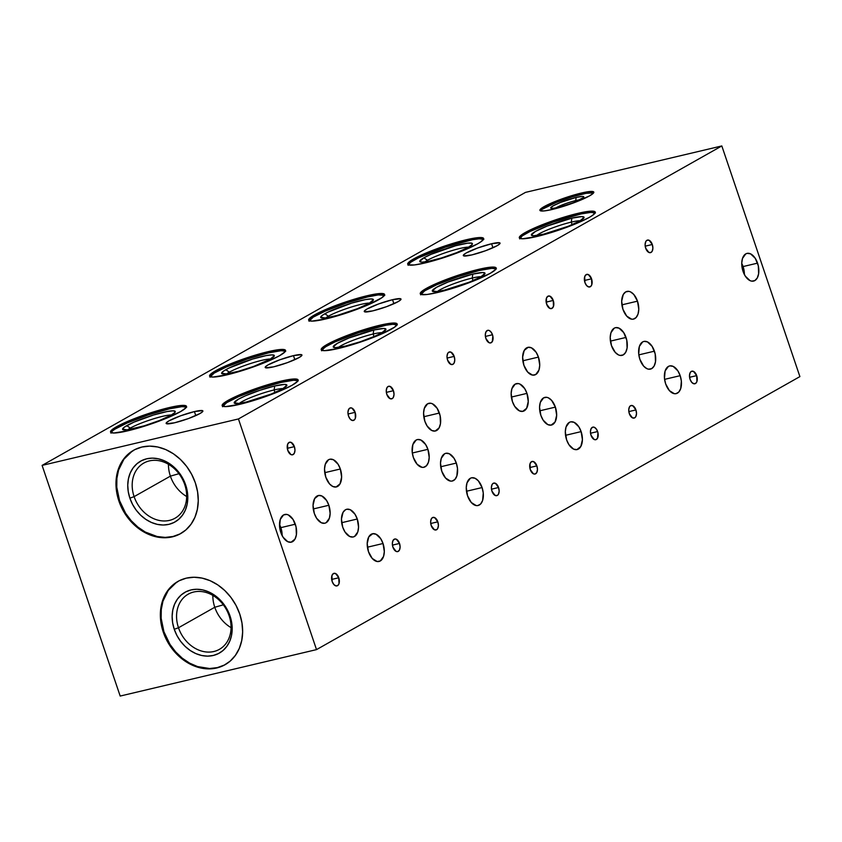 <?xml version="1.0" encoding="UTF-8"?>
<svg xmlns="http://www.w3.org/2000/svg" width="842" height="842" viewBox="0 0 842 842"><rect width="100%" height="100%" fill="white"/><g stroke="black" fill="none" stroke-linecap="round" stroke-linejoin="round"><path stroke-width="1.26" d="M194.418 411.591L195.786 415.611L194.418 411.591L180.556 415.822L169.01 420.842L166.4 422.705L166.548 423.726L174.61 422.779A19.398 2.6 161.3 0 1 166.137 423.4A19.398 2.6 161.3 0 1 175.315 417.864A19.398 2.6 161.3 0 1 194.418 411.591A19.398 2.6 161.3 0 1 202.89 410.959A19.398 2.6 161.3 0 1 193.713 416.506A19.398 2.6 161.3 0 1 174.61 422.779L188.471 418.548L200.017 413.517L202.627 411.654L202.48 410.633L194.418 411.591M293.469 355.64L294.837 359.66L293.469 355.64L279.607 359.871L268.072 364.902L265.462 366.765L265.598 367.786L273.661 366.828A19.398 2.6 161.3 0 1 265.188 367.459A19.398 2.6 161.3 0 1 274.366 361.913A19.398 2.6 161.3 0 1 293.469 355.64A19.398 2.6 161.3 0 1 301.941 355.019A19.398 2.6 161.3 0 1 292.763 360.555A19.398 2.6 161.3 0 1 273.661 366.828L287.522 362.597L299.068 357.566L301.678 355.703L301.531 354.682L293.469 355.64M392.53 299.699L393.888 303.72L392.53 299.699L378.668 303.93L367.123 308.961L364.512 310.824L364.66 311.835L372.711 310.887A19.398 2.6 161.3 0 1 364.249 311.508A19.398 2.6 161.3 0 1 373.416 305.972A19.398 2.6 161.3 0 1 392.53 299.699A19.398 2.6 161.3 0 1 401.002 299.068A19.398 2.6 161.3 0 1 391.825 304.615A19.398 2.6 161.3 0 1 372.711 310.887L386.573 306.656L398.119 301.625L400.729 299.763L400.582 298.742L392.53 299.699M130.331 428.083A24.576 3.294 161.3 0 1 151.981 419.316A24.576 3.294 161.3 0 1 171.463 414.969A24.576 3.294 -18.7 0 0 151.981 419.316A24.576 3.294 -18.7 0 0 130.331 428.083L126.721 425.663A27.807 3.726 161.3 0 1 157.465 413.864A27.807 3.726 161.3 0 1 175.189 412.054A27.807 3.726 161.3 0 1 171.147 415.148L174.894 412.485L175.294 411.58L173.084 410.822L167.19 411.517L153.549 415.011L133.836 422.189L124.374 427.126L122.574 429.231L127.31 429.83L144.319 425.799L159.517 420.495L171.147 415.148A27.807 3.726 161.3 0 1 143.856 425.947A27.807 3.726 161.3 0 1 122.995 429.715A27.807 3.726 161.3 0 1 126.721 425.663L130.331 428.083A24.576 3.294 -18.7 0 0 127.731 429.778A24.576 3.294 161.3 0 1 130.331 428.083L130.731 429.283L130.331 428.083M229.382 372.143A24.576 3.294 161.3 0 1 251.032 363.365A24.576 3.294 161.3 0 1 270.514 359.029A24.576 3.294 -18.7 0 0 251.032 363.365A24.576 3.294 -18.7 0 0 229.382 372.143L225.772 369.722A27.807 3.726 161.3 0 1 256.515 357.913A27.807 3.726 161.3 0 1 274.25 356.103A27.807 3.726 161.3 0 1 270.208 359.208L274.345 355.64L272.134 354.871L266.251 355.566L252.6 359.06L228.961 368.049L223.425 371.185L221.625 373.29L226.372 373.88L238.402 371.301L253.663 366.417L270.208 359.208A27.807 3.726 161.3 0 1 242.906 369.996A27.807 3.726 161.3 0 1 222.046 373.774A27.807 3.726 161.3 0 1 225.772 369.722L229.382 372.143A24.576 3.294 -18.7 0 0 226.782 373.827A24.576 3.294 161.3 0 1 229.382 372.143L229.782 373.343L229.382 372.143M328.433 316.192A24.576 3.294 161.3 0 1 350.083 307.425A24.576 3.294 161.3 0 1 369.575 303.078A24.576 3.294 -18.7 0 0 350.083 307.425A24.576 3.294 -18.7 0 0 328.433 316.192L324.823 313.771A27.807 3.726 161.3 0 1 355.566 301.973A27.807 3.726 161.3 0 1 373.301 300.162A27.807 3.726 161.3 0 1 369.259 303.257L373.406 299.689L371.185 298.931L365.302 299.626L351.651 303.12L328.022 312.108L322.475 315.234L320.676 317.339L325.422 317.939L337.453 315.361L357.629 308.604L369.259 303.257A27.807 3.726 161.3 0 1 341.957 314.055A27.807 3.726 161.3 0 1 321.107 317.823A27.807 3.726 161.3 0 1 324.823 313.771L328.433 316.192A24.576 3.294 -18.7 0 0 325.843 317.887A24.576 3.294 161.3 0 1 328.433 316.192L328.843 317.392L328.433 316.192M110.923 433.135L112.333 431.009L115.049 429.083L127.174 422.979L148.16 415.001L169.4 408.844L168.989 407.633A40.09 5.368 161.3 0 1 186.503 406.339A40.09 5.368 161.3 0 1 167.537 417.79A40.09 5.368 161.3 0 1 128.047 430.757L141.866 426.978L163.79 419.316L180.556 411.612L185.956 407.77L186.535 406.465L185.65 405.655L179.693 405.612L162.348 409.328L147.75 413.79L126.763 421.768L116.491 426.768L111.091 430.62L110.513 431.914L113.702 433.02L128.047 430.757A40.09 5.368 161.3 0 1 110.544 432.051A40.09 5.368 161.3 0 1 129.51 420.6A40.09 5.368 161.3 0 1 168.989 407.633L169.4 408.844A40.09 5.368 -18.7 0 0 111.018 432.567M209.974 377.184L214.1 373.132L226.224 367.038L247.211 359.06L268.461 352.903L268.051 351.682A40.09 5.368 161.3 0 1 285.554 350.388A40.09 5.368 161.3 0 1 266.588 361.839A40.09 5.368 161.3 0 1 227.108 374.806L248.348 368.649L269.335 360.671L279.607 355.671L285.006 351.819L285.585 350.525L282.396 349.419L268.051 351.682L254.231 355.461L232.308 363.123L215.541 370.827L210.142 374.669L209.563 375.974L212.752 377.069L227.108 374.806A40.09 5.368 161.3 0 1 209.595 376.1A40.09 5.368 161.3 0 1 228.561 364.649A40.09 5.368 161.3 0 1 268.051 351.682L268.461 352.903A40.09 5.368 -18.7 0 0 210.079 376.616M309.035 321.244L313.15 317.192L325.275 311.098L346.262 303.109L367.512 296.952L367.101 295.742A40.09 5.368 161.3 0 1 384.605 294.447A40.09 5.368 161.3 0 1 365.638 305.899A40.09 5.368 161.3 0 1 326.159 318.865L347.409 312.708L368.396 304.73L382.047 297.615L384.636 294.574L383.752 293.763L377.805 293.721L360.46 297.437L345.852 301.899L324.865 309.877L314.592 314.876L311.214 316.992L308.625 320.023L311.814 321.128L326.159 318.865A40.09 5.368 161.3 0 1 308.656 320.16A40.09 5.368 161.3 0 1 327.612 308.709A40.09 5.368 161.3 0 1 367.101 295.742L367.512 296.952A40.09 5.368 -18.7 0 0 309.13 320.676M274.113 389.951L274.976 392.498L274.113 389.951A24.576 3.294 -18.7 0 0 239.339 403.371A24.576 3.294 161.3 0 1 274.113 389.951L274.734 385.983L274.113 389.951A24.576 3.294 161.3 0 1 283.07 388.572A24.576 3.294 -18.7 0 0 274.113 389.951M246.338 402.023A27.807 3.726 161.3 0 1 234.602 403.318A27.807 3.726 161.3 0 1 245.832 395.624A27.807 3.726 161.3 0 1 274.734 385.983L259.999 390.256L245.443 395.793L238.318 399.255L234.181 402.834L238.917 403.423L246.338 402.023L271.124 394.088L282.754 388.751L286.901 385.183L284.691 384.415L274.734 385.983A27.807 3.726 161.3 0 1 286.796 385.647A27.807 3.726 161.3 0 1 246.338 402.023M373.164 334.011L374.027 336.558L373.164 334.011A24.576 3.294 -18.7 0 0 338.389 347.43A24.576 3.294 161.3 0 1 373.164 334.011L373.785 330.043L373.164 334.011A24.576 3.294 161.3 0 1 382.121 332.622A24.576 3.294 -18.7 0 0 373.164 334.011M345.399 346.083A27.807 3.726 161.3 0 1 333.653 347.367A27.807 3.726 161.3 0 1 344.894 339.673A27.807 3.726 161.3 0 1 373.785 330.043L349.009 337.979L337.379 343.315L333.232 346.883L335.442 347.651L345.399 346.083L360.134 341.81L374.69 336.274L381.815 332.8L385.952 329.233L383.742 328.475L373.785 330.043A27.807 3.726 161.3 0 1 385.857 329.706A27.807 3.726 161.3 0 1 345.399 346.083M472.215 278.06L473.078 280.607L472.215 278.06A24.576 3.294 -18.7 0 0 437.451 291.479A24.576 3.294 161.3 0 1 472.215 278.06L472.846 274.092L472.215 278.06A24.576 3.294 161.3 0 1 481.171 276.681A24.576 3.294 -18.7 0 0 472.215 278.06M444.45 290.132A27.807 3.726 161.3 0 1 432.704 291.427A27.807 3.726 161.3 0 1 443.945 283.733A27.807 3.726 161.3 0 1 472.846 274.092L448.06 282.028L436.43 287.375L432.283 290.943L437.03 291.532L444.45 290.132L469.236 282.196L480.866 276.86L485.003 273.292L482.792 272.524L472.846 274.092A27.807 3.726 161.3 0 1 484.908 273.755A27.807 3.726 161.3 0 1 444.45 290.132M222.53 406.728L226.656 402.676L238.781 396.582L259.768 388.604L281.007 382.447L280.597 381.226A40.09 5.368 161.3 0 1 298.11 379.931A40.09 5.368 161.3 0 1 279.144 391.383A40.09 5.368 161.3 0 1 239.654 404.349L260.904 398.192L281.891 390.214L292.163 385.215L297.563 381.363L298.142 380.068L294.942 378.963L280.597 381.226L266.777 385.005L244.864 392.667L228.098 400.371L222.698 404.213L222.12 405.518L225.309 406.612L239.654 404.349A40.09 5.368 161.3 0 1 222.151 405.644A40.09 5.368 161.3 0 1 241.117 394.193A40.09 5.368 161.3 0 1 280.597 381.226L281.007 382.447A40.09 5.368 -18.7 0 0 222.625 406.16M397.098 324.686A40.09 5.368 -18.7 0 0 380.068 326.496L379.647 325.286A40.09 5.368 161.3 0 1 397.161 323.991A40.09 5.368 161.3 0 1 378.195 335.442A40.09 5.368 161.3 0 1 338.716 348.409L359.955 342.252L380.942 334.274L394.593 327.159L397.192 324.117L396.308 323.307L390.351 323.265L373.006 326.98L358.408 331.443L337.421 339.421L327.149 344.42L321.749 348.272L321.17 349.567L324.359 350.672L338.716 348.409A40.09 5.368 161.3 0 1 321.202 349.704A40.09 5.368 161.3 0 1 340.168 338.252A40.09 5.368 161.3 0 1 379.647 325.286L380.068 326.496A40.09 5.368 -18.7 0 0 321.676 350.219L325.707 346.736L334.884 341.957L358.818 332.653L385.92 325.244L392.751 324.286L397.34 324.865M420.632 294.837L424.757 290.795L436.882 284.691L457.869 276.713L479.119 270.556L478.709 269.335A40.09 5.368 161.3 0 1 496.212 268.051A40.09 5.368 161.3 0 1 477.246 279.502A40.09 5.368 161.3 0 1 437.766 292.458L451.586 288.68L473.499 281.028L490.265 273.324L495.664 269.472L496.243 268.177L493.054 267.082L478.709 269.335L457.459 275.502L442.976 280.775L426.199 288.48L422.821 290.585L420.221 293.626L421.105 294.437L427.062 294.479L437.766 292.458A40.09 5.368 161.3 0 1 420.253 293.753A40.09 5.368 161.3 0 1 439.219 282.302A40.09 5.368 161.3 0 1 478.709 269.335L479.119 270.556A40.09 5.368 -18.7 0 0 420.737 294.268M357.261 519.009A14.23 8.125 -103.3 0 1 353.282 536.954A14.23 8.125 -103.3 0 1 342.736 527.218L345.02 532.018L349.725 536.501L353.019 537.017L354.524 536.47L357.797 531.944L358.555 527.124L357.261 519.009L354.987 514.209L350.283 509.726L346.988 509.221L345.483 509.757L343.041 512.346L341.452 519.104L342.736 527.218A14.23 8.125 -103.3 0 1 346.725 509.273A14.23 8.125 -103.3 0 1 357.261 519.009L341.673 522.703L357.261 519.009M456.322 463.068A14.23 8.125 -103.3 0 1 452.333 481.014A14.23 8.125 -103.3 0 1 441.787 471.267L445.523 478.003L450.449 481.077L452.07 481.066L454.901 479.466L456.848 475.993L457.501 468.489L456.322 463.068L454.038 458.269L449.333 453.785L446.039 453.27L444.534 453.817L441.261 458.343L440.503 463.163L441.787 471.267A14.23 8.125 -103.3 0 1 445.776 453.322A14.23 8.125 -103.3 0 1 456.322 463.068L440.724 466.752L456.322 463.068M555.373 407.118A14.23 8.125 -103.3 0 1 551.384 425.073A14.23 8.125 -103.3 0 1 540.848 415.327L543.122 420.126L547.826 424.61L551.121 425.126L555.067 421.989L556.657 415.232L555.373 407.118L551.636 400.392L548.384 397.845L546.711 397.319L543.585 397.866L540.311 402.402L539.554 407.212L540.848 415.327A14.23 8.125 -103.3 0 1 544.837 397.382A14.23 8.125 -103.3 0 1 555.373 407.118L539.775 410.812L555.373 407.118M340.336 468.994A14.23 8.125 -103.3 0 1 336.347 486.939A14.23 8.125 -103.3 0 1 325.812 477.193L329.538 483.929L332.79 486.476L336.084 486.992L340.031 483.866L341.62 477.098L340.336 468.994L338.052 464.195L333.348 459.711L330.053 459.195L328.548 459.743L325.275 464.268L324.517 469.089L325.812 477.193A14.23 8.125 -103.3 0 1 329.801 459.248A14.23 8.125 -103.3 0 1 340.336 468.994L324.738 472.678L340.336 468.994M439.387 413.043A14.23 8.125 -103.3 0 1 435.398 430.999A14.23 8.125 -103.3 0 1 424.863 421.253L427.147 426.052L431.851 430.536L435.146 431.051L439.082 427.915L440.461 423.694L440.134 415.727L437.103 408.244L432.399 403.771L430.725 403.244L427.599 403.792L424.326 408.328L423.568 413.138L424.863 421.253A14.23 8.125 -103.3 0 1 428.852 403.307A14.23 8.125 -103.3 0 1 439.387 413.043L423.789 416.737L439.387 413.043M538.438 357.103A14.23 8.125 -103.3 0 1 534.449 375.048A14.23 8.125 -103.3 0 1 523.913 365.312L527.65 372.038L532.576 375.111L535.701 374.564L538.975 370.027L539.733 365.217L538.438 357.103L536.154 352.303L531.449 347.82L528.166 347.304L524.219 350.44L522.629 357.197L523.913 365.312A14.23 8.125 -103.3 0 1 527.902 347.357A14.23 8.125 -103.3 0 1 538.438 357.103L522.84 360.786L538.438 357.103M383.026 543.511A14.23 8.125 -103.3 0 1 379.037 561.456A14.23 8.125 -103.3 0 1 368.491 551.721L372.227 558.446L377.153 561.519L380.279 560.972L383.552 556.436L384.31 551.626L383.026 543.511L380.742 538.712L376.037 534.228L372.743 533.712L368.796 536.849L367.207 543.606L368.491 551.721A14.23 8.125 -103.3 0 1 372.48 533.765A14.23 8.125 -103.3 0 1 383.026 543.511L367.428 547.205L383.026 543.511M482.077 487.571A14.23 8.125 -103.3 0 1 478.088 505.516A14.23 8.125 -103.3 0 1 467.542 495.77L471.278 502.495L476.204 505.579L477.824 505.568L480.656 503.969L482.603 500.495L483.255 492.991L482.077 487.571L478.34 480.835L475.088 478.288L471.794 477.772L470.289 478.319L467.015 482.845L466.257 487.665L467.542 495.77A14.23 8.125 -103.3 0 1 471.531 477.824A14.23 8.125 -103.3 0 1 482.077 487.571L466.479 491.254L482.077 487.571M581.127 431.62A14.23 8.125 -103.3 0 1 577.138 449.565A14.23 8.125 -103.3 0 1 566.603 439.829L568.887 444.629L573.581 449.112L576.875 449.628L580.822 446.492L582.411 439.735L581.127 431.62L578.843 426.82L574.139 422.337L570.844 421.821L569.339 422.368L566.066 426.905L565.308 431.714L566.603 439.829A14.23 8.125 -103.3 0 1 570.592 421.884A14.23 8.125 -103.3 0 1 581.127 431.62L565.529 435.314L581.127 431.62M328.854 505.263A14.23 8.125 -103.3 0 1 324.865 523.208A14.23 8.125 -103.3 0 1 314.329 513.473L316.613 518.272L321.318 522.756L324.612 523.271L326.117 522.724L329.39 518.188L330.148 513.378L328.854 505.263L326.57 500.464L321.876 495.98L318.581 495.464L314.634 498.601L313.045 505.358L314.329 513.473A14.23 8.125 -103.3 0 1 318.318 495.528A14.23 8.125 -103.3 0 1 328.854 505.263L313.266 508.957L328.854 505.263M427.915 449.323A14.23 8.125 -103.3 0 1 423.926 467.268A14.23 8.125 -103.3 0 1 413.38 457.522L417.116 464.258L422.042 467.331L423.663 467.321L426.494 465.721L428.441 462.247L429.199 457.427L427.915 449.323L425.631 444.523L420.926 440.04L417.632 439.524L416.127 440.071L412.854 444.597L412.201 452.101L413.38 457.522A14.23 8.125 -103.3 0 1 417.369 439.577A14.23 8.125 -103.3 0 1 427.915 449.323L412.317 453.007L427.915 449.323M526.966 393.372A14.23 8.125 -103.3 0 1 522.977 411.328A14.23 8.125 -103.3 0 1 512.431 401.581L514.715 406.381L519.419 410.864L522.714 411.38L526.66 408.244L528.25 401.487L526.966 393.372L524.682 388.572L519.977 384.099L518.304 383.573L515.178 384.12L511.904 388.657L511.147 393.467L512.431 401.581A14.23 8.125 -103.3 0 1 516.42 383.636A14.23 8.125 -103.3 0 1 526.966 393.372L511.368 397.066L526.966 393.372M294.384 446.639A6.462 3.694 -103.3 0 1 292.574 454.796A6.462 3.694 -103.3 0 1 287.785 450.375L290.953 454.596L292.458 454.827L294.247 453.406L294.974 450.333L294.384 446.639L291.206 442.429L289.027 442.439L287.543 444.492L287.785 450.375A6.462 3.694 -103.3 0 1 289.595 442.218A6.462 3.694 -103.3 0 1 294.384 446.639L287.29 448.323L294.384 446.639M393.435 390.699A6.462 3.694 -103.3 0 1 391.625 398.855A6.462 3.694 -103.3 0 1 386.836 394.424L390.014 398.645L392.193 398.634L393.298 397.456L394.024 394.382L393.435 390.699L390.256 386.478L388.078 386.489L386.973 387.667L386.246 390.741L386.836 394.424A6.462 3.694 -103.3 0 1 388.646 386.267A6.462 3.694 -103.3 0 1 393.435 390.699L386.352 392.372L393.435 390.699M492.486 334.758A6.462 3.694 -103.3 0 1 490.675 342.915A6.462 3.694 -103.3 0 1 485.887 338.484L489.065 342.705L490.56 342.936L492.349 341.515L492.823 335.969L491.454 332.569L489.318 330.538L487.813 330.296L486.023 331.727L485.297 334.8L485.887 338.484A6.462 3.694 -103.3 0 1 487.697 330.327A6.462 3.694 -103.3 0 1 492.486 334.758L485.402 336.432L492.486 334.758M355.135 412.327A6.462 3.694 -103.3 0 1 353.324 420.484A6.462 3.694 -103.3 0 1 348.535 416.064L350.23 419.116L352.472 420.516L354.493 419.79L355.377 418.211L355.135 412.327L351.956 408.107L350.461 407.875L348.672 409.296L347.946 412.37L348.535 416.064A6.462 3.694 -103.3 0 1 350.346 407.896A6.462 3.694 -103.3 0 1 355.135 412.327L348.051 414.011L355.135 412.327M454.185 356.387A6.462 3.694 -103.3 0 1 452.375 364.544A6.462 3.694 -103.3 0 1 447.586 360.113L450.765 364.333L452.943 364.323L454.048 363.144L454.775 360.071L454.185 356.387L451.017 352.167L448.839 352.177L447.723 353.356L446.997 356.429L447.586 360.113A6.462 3.694 -103.3 0 1 449.396 351.956A6.462 3.694 -103.3 0 1 454.185 356.387L447.102 358.06L454.185 356.387M553.247 300.436A6.462 3.694 -103.3 0 1 551.426 308.604A6.462 3.694 -103.3 0 1 546.637 304.173L549.815 308.393L551.994 308.372L553.489 306.32L553.247 300.436L550.068 296.226L547.889 296.237L546.395 298.289L546.637 304.173A6.462 3.694 -103.3 0 1 548.447 296.016A6.462 3.694 -103.3 0 1 553.247 300.436L546.153 302.12L553.247 300.436M399.518 543.448A6.462 3.694 -103.3 0 1 397.708 551.605A6.462 3.694 -103.3 0 1 392.919 547.174L396.087 551.394L397.592 551.636L399.382 550.205L400.108 547.132L399.518 543.448L396.34 539.227L394.845 538.996L393.056 540.417L392.33 543.49L392.919 547.174A6.462 3.694 -103.3 0 1 394.73 539.017A6.462 3.694 -103.3 0 1 399.518 543.448L392.425 545.121L399.518 543.448M498.569 487.507A6.462 3.694 -103.3 0 1 496.759 495.664A6.462 3.694 -103.3 0 1 491.97 491.233L495.149 495.454L497.327 495.443L498.432 494.265L499.159 491.191L498.569 487.507L495.391 483.287L493.212 483.297L492.107 484.476L491.381 487.55L491.97 491.233A6.462 3.694 -103.3 0 1 493.78 483.076A6.462 3.694 -103.3 0 1 498.569 487.507L491.486 489.181L498.569 487.507M597.62 431.557A6.462 3.694 -103.3 0 1 595.81 439.713A6.462 3.694 -103.3 0 1 591.021 435.293L594.199 439.503L595.694 439.745L597.483 438.324L597.957 432.777L596.589 429.378L594.452 427.336L592.947 427.105L591.158 428.525L590.431 431.599L591.021 435.293A6.462 3.694 -103.3 0 1 592.831 427.136A6.462 3.694 -103.3 0 1 597.62 431.557L590.537 433.241L597.62 431.557M338.768 577.759A6.462 3.694 -103.3 0 1 336.958 585.916A6.462 3.694 -103.3 0 1 332.158 581.496L333.864 584.548L336.095 585.948L338.126 585.222L339.01 583.643L338.768 577.759L335.59 573.539L333.411 573.56L331.916 575.612L332.158 581.496A6.462 3.694 -103.3 0 1 333.979 573.328A6.462 3.694 -103.3 0 1 338.768 577.759L331.674 579.443L338.768 577.759M437.819 521.819A6.462 3.694 -103.3 0 1 436.009 529.976A6.462 3.694 -103.3 0 1 431.22 525.545L434.388 529.765L436.566 529.755L437.682 528.576L438.408 525.503L437.819 521.819L434.64 517.598L432.462 517.609L431.357 518.788L430.63 521.861L431.22 525.545A6.462 3.694 -103.3 0 1 433.03 517.388A6.462 3.694 -103.3 0 1 437.819 521.819L430.725 523.492L437.819 521.819M536.87 465.868A6.462 3.694 -103.3 0 1 535.059 474.035A6.462 3.694 -103.3 0 1 530.271 469.604L533.449 473.825L534.944 474.057L536.733 472.636L537.459 469.562L536.87 465.868L533.691 461.658L531.513 461.669L530.028 463.721L530.271 469.604A6.462 3.694 -103.3 0 1 532.081 461.448A6.462 3.694 -103.3 0 1 536.87 465.868L529.786 467.552L536.87 465.868M491.581 243.748L492.938 247.769L491.581 243.748L477.719 247.98L466.173 253.01L463.563 254.873L463.71 255.894L471.773 254.937A19.398 2.6 161.3 0 1 463.3 255.568A19.398 2.6 161.3 0 1 472.478 250.021A19.398 2.6 161.3 0 1 491.581 243.748A19.398 2.6 161.3 0 1 500.053 243.127A19.398 2.6 161.3 0 1 490.875 248.664A19.398 2.6 161.3 0 1 471.773 254.937L485.634 250.705L497.18 245.675L499.79 243.822L499.643 242.801L491.581 243.748M427.483 260.252A24.576 3.294 161.3 0 1 449.133 251.484A24.576 3.294 161.3 0 1 468.626 247.138A24.576 3.294 -18.7 0 0 449.133 251.484A24.576 3.294 -18.7 0 0 427.483 260.252L423.873 257.831A27.807 3.726 161.3 0 1 454.627 246.022A27.807 3.726 161.3 0 1 472.351 244.212A27.807 3.726 161.3 0 1 468.31 247.316L472.057 244.643L471.846 243.18L467.71 243.149L455.68 245.727L430.999 254.358L423.873 257.831L419.737 261.399L421.947 262.157L427.831 261.462L441.482 257.968L456.68 252.653L468.31 247.316A27.807 3.726 161.3 0 1 441.008 258.115A27.807 3.726 161.3 0 1 420.158 261.883A27.807 3.726 161.3 0 1 423.873 257.831L427.483 260.252A24.576 3.294 -18.7 0 0 424.894 261.936A24.576 3.294 161.3 0 1 427.483 260.252L427.894 261.452L427.483 260.252M483.592 239.202A40.09 5.368 -18.7 0 0 466.563 241.012L466.152 239.791A40.09 5.368 161.3 0 1 483.655 238.507A40.09 5.368 161.3 0 1 464.7 249.958A40.09 5.368 161.3 0 1 425.21 262.915L439.029 259.136L460.942 251.484L477.719 243.78L481.098 241.665L483.687 238.633L480.498 237.539L466.152 239.791L444.902 245.959L430.42 251.232L413.643 258.936L410.264 261.041L407.675 264.083L408.559 264.893L414.506 264.935L425.21 262.915A40.09 5.368 161.3 0 1 407.707 264.209A40.09 5.368 161.3 0 1 426.673 252.758A40.09 5.368 161.3 0 1 466.152 239.791L466.563 241.012A40.09 5.368 -18.7 0 0 408.181 264.725M571.276 222.12L572.139 224.667L571.276 222.12A24.576 3.294 -18.7 0 0 536.501 235.539A24.576 3.294 161.3 0 1 571.276 222.12L571.897 218.152L571.276 222.12A24.576 3.294 161.3 0 1 580.233 220.741A24.576 3.294 -18.7 0 0 571.276 222.12M543.5 234.192A27.807 3.726 161.3 0 1 531.765 235.476A27.807 3.726 161.3 0 1 542.995 227.793A27.807 3.726 161.3 0 1 571.897 218.152L547.111 226.088L535.48 231.424L531.334 234.992L533.554 235.76L543.5 234.192L568.287 226.256L579.917 220.92L584.064 217.341L581.843 216.583L571.897 218.152A27.807 3.726 161.3 0 1 583.959 217.815A27.807 3.726 161.3 0 1 543.5 234.192M595.199 212.805A40.09 5.368 -18.7 0 0 578.17 214.605L577.759 213.394A40.09 5.368 161.3 0 1 595.262 212.1A40.09 5.368 161.3 0 1 576.296 223.551A40.09 5.368 161.3 0 1 536.817 236.518L558.067 230.361L579.054 222.383L589.326 217.383L592.705 215.268L595.294 212.237L592.105 211.131L577.759 213.394L556.509 219.552L535.523 227.529L521.872 234.644L519.282 237.676L522.472 238.781L536.817 236.518A40.09 5.368 161.3 0 1 519.314 237.812A40.09 5.368 161.3 0 1 538.27 226.361A40.09 5.368 161.3 0 1 577.759 213.394L578.17 214.605A40.09 5.368 -18.7 0 0 519.788 238.328M654.423 351.177A14.23 8.125 -103.3 0 1 650.434 369.122A14.23 8.125 -103.3 0 1 639.899 359.387L643.635 366.112L646.888 368.659L648.561 369.185L651.676 368.638L654.118 366.049L655.497 361.818L655.171 353.861L652.14 346.378L647.435 341.894L644.141 341.378L642.635 341.926L639.362 346.451L638.72 353.956L639.899 359.387A14.23 8.125 -103.3 0 1 643.888 341.431A14.23 8.125 -103.3 0 1 654.423 351.177L638.825 354.871L654.423 351.177M637.489 301.162A14.23 8.125 -103.3 0 1 633.51 319.107A14.23 8.125 -103.3 0 1 622.964 309.361L626.701 316.087L631.626 319.171L633.247 319.16L636.078 317.56L638.026 314.087L638.783 309.267L637.489 301.162L633.763 294.426L630.511 291.879L628.837 291.353L625.711 291.9L623.269 294.49L621.68 301.247L622.964 309.361A14.23 8.125 -103.3 0 1 626.953 291.416A14.23 8.125 -103.3 0 1 637.489 301.162L621.901 304.846L637.489 301.162M680.178 375.679A14.23 8.125 -103.3 0 1 676.189 393.624A14.23 8.125 -103.3 0 1 665.654 383.878L669.39 390.614L674.316 393.688L675.937 393.677L678.768 392.077L680.715 388.604L681.357 381.1L680.178 375.679L677.894 370.88L673.19 366.396L669.895 365.881L668.401 366.428L665.117 370.954L664.475 378.458L665.654 383.878A14.23 8.125 -103.3 0 1 669.643 365.933A14.23 8.125 -103.3 0 1 680.178 375.679L664.58 379.363L680.178 375.679M626.016 337.432A14.23 8.125 -103.3 0 1 622.028 355.377A14.23 8.125 -103.3 0 1 611.492 345.641L615.228 352.366L618.481 354.914L620.154 355.44L623.269 354.892L625.711 352.303L627.09 348.072L626.764 340.115L623.733 332.632L619.028 328.148L615.734 327.633L614.228 328.18L610.955 332.706L610.197 337.526L611.492 345.641A14.23 8.125 -103.3 0 1 615.481 327.685A14.23 8.125 -103.3 0 1 626.016 337.432L610.418 341.115L626.016 337.432M635.921 409.928A6.462 3.694 -103.3 0 1 634.11 418.085A6.462 3.694 -103.3 0 1 629.321 413.654L632.5 417.874L634.679 417.864L635.784 416.685L636.51 413.611L635.921 409.928L632.752 405.707L630.563 405.718L629.458 406.897L628.732 409.97L629.321 413.654A6.462 3.694 -103.3 0 1 631.132 405.497A6.462 3.694 -103.3 0 1 635.921 409.928L628.837 411.601L635.921 409.928M591.547 278.807A6.462 3.694 -103.3 0 1 589.726 286.964A6.462 3.694 -103.3 0 1 584.937 282.533L586.642 285.596L588.874 286.996L590.905 286.259L591.789 284.68L591.547 278.807L588.369 274.587L586.19 274.608L584.695 276.66L584.937 282.533A6.462 3.694 -103.3 0 1 586.748 274.376A6.462 3.694 -103.3 0 1 591.547 278.807L584.453 280.481L591.547 278.807M652.297 244.496A6.462 3.694 -103.3 0 1 650.487 252.653A6.462 3.694 -103.3 0 1 645.688 248.222L648.866 252.442L651.045 252.432L652.161 251.253L652.876 248.18L652.297 244.496L649.119 240.275L646.94 240.286L645.835 241.465L645.109 244.538L645.688 248.222A6.462 3.694 -103.3 0 1 647.509 240.065A6.462 3.694 -103.3 0 1 652.297 244.496L645.204 246.169L652.297 244.496M696.681 375.616A6.462 3.694 -103.3 0 1 694.861 383.773A6.462 3.694 -103.3 0 1 690.072 379.342L691.777 382.405L694.008 383.805L696.039 383.068L696.923 381.489L696.681 375.616L693.503 371.396L691.324 371.406L690.208 372.585L689.493 375.658L690.072 379.342A6.462 3.694 -103.3 0 1 691.882 371.185A6.462 3.694 -103.3 0 1 696.681 375.616L689.587 377.29L696.681 375.616M575.686 200.585A14.872 1.989 -18.7 0 0 555.552 208.079A14.872 1.989 161.3 0 1 575.686 200.585L576.044 201.627L575.686 200.585A14.872 1.989 161.3 0 1 580.001 199.796A14.872 1.989 -18.7 0 0 575.686 200.585L576.181 197.417L575.686 200.585M558.351 207.479A17.461 2.337 161.3 0 1 550.984 208.29A17.461 2.337 161.3 0 1 558.036 203.459A17.461 2.337 161.3 0 1 576.181 197.417L560.625 202.396L553.32 205.743L550.721 207.985L552.11 208.469L558.351 207.479L573.918 202.501L583.569 197.47L583.443 196.554L582.432 196.428L576.181 197.417A17.461 2.337 161.3 0 1 583.759 197.196A17.461 2.337 161.3 0 1 558.351 207.479M593.631 192.85A28.449 3.81 -18.7 0 0 581.801 194.239A28.449 3.81 -18.7 0 0 540.501 210.837L544.742 210.868L552.331 209.437A28.449 3.81 161.3 0 1 539.911 210.353A28.449 3.81 161.3 0 1 553.362 202.227A28.449 3.81 161.3 0 1 581.39 193.029L581.801 194.239L581.39 193.029L571.581 195.712L551.415 203.059L541.732 208.111L540.301 209.342L539.89 210.268L540.511 210.837M184.745 484.655A31.691 25.67 -119.5 0 0 149.36 460.9A31.691 25.67 -119.5 0 0 134.11 496.633L129.879 498.169A34.922 28.291 60.5 0 1 146.687 458.795A34.922 28.291 60.5 0 1 185.682 484.971L184.745 484.655A31.691 25.67 60.5 0 1 175.01 518.23A31.691 25.67 60.5 0 1 134.11 496.633A31.691 25.67 60.5 0 1 143.845 463.047A31.691 25.67 60.5 0 1 184.745 484.655L185.682 484.971L182.977 478.709L179.314 472.93L174.82 467.878L169.663 463.732L164.053 460.648L158.212 458.764L152.339 458.132L146.687 458.795L141.456 460.711L136.857 463.816L133.057 467.984L130.205 473.057L128.416 478.845L127.752 485.129L128.247 491.654L129.879 498.169L132.583 504.442L136.246 510.21L140.74 515.272L145.898 519.419L151.507 522.493L157.349 524.387L163.222 525.008L168.874 524.356L174.105 522.44L178.704 519.335L182.504 515.157L185.356 510.084L187.145 504.295L187.808 498.022L187.313 491.496L185.682 484.971A34.922 28.291 60.5 0 1 168.874 524.356A34.922 28.291 60.5 0 1 129.879 498.169L134.11 496.633L170.389 476.14L134.11 496.633A31.691 25.67 -119.5 0 0 169.495 520.388A31.691 25.67 -119.5 0 0 184.745 484.655M168.463 464.279A31.691 25.67 -119.5 0 0 170.389 476.14L178.957 473.699L170.389 476.14A31.691 25.67 60.5 0 1 168.463 464.279M186.671 496.517A31.691 25.67 60.5 0 1 170.389 476.14A31.691 25.67 -119.5 0 0 186.671 496.517M180.156 533.87L172.989 536.491L165.232 537.396L157.191 536.533L145.277 532.039L137.867 527.06L131.226 520.724L125.605 513.273L119.543 500.622L118.88 500.99A47.857 38.764 60.5 0 1 133.583 450.281A47.857 38.764 60.5 0 1 195.355 482.898L191.65 474.309L186.629 466.394L180.462 459.469L173.41 453.785L165.716 449.575L157.707 446.986L149.665 446.123L141.919 447.028L134.752 449.649L128.437 453.901L123.237 459.616L119.332 466.573L116.88 474.509L115.975 483.108L116.649 492.054L118.88 500.99L122.585 509.578L127.616 517.493L133.773 524.419L140.835 530.102L148.518 534.323L156.538 536.912L164.569 537.764L172.326 536.87L179.493 534.238L185.798 529.986L191.008 524.271L194.912 517.314L197.354 509.378L198.259 500.779L197.586 491.833L195.355 482.898A47.857 38.764 60.5 0 1 180.651 533.617A47.857 38.764 60.5 0 1 118.88 500.99L119.543 500.622A47.857 38.764 -119.5 0 0 180.988 533.418M229.129 615.765A31.691 25.67 -119.5 0 0 193.744 592.01A31.691 25.67 -119.5 0 0 178.493 627.753L174.262 629.29A34.922 28.291 60.5 0 1 191.071 589.916A34.922 28.291 60.5 0 1 230.066 616.091L229.129 615.765A31.691 25.67 60.5 0 1 219.394 649.35A31.691 25.67 60.5 0 1 178.493 627.753A31.691 25.67 60.5 0 1 188.229 594.168A31.691 25.67 60.5 0 1 229.129 615.765L230.066 616.091L227.361 609.818L223.698 604.051L219.194 598.988L214.047 594.841L208.437 591.768L202.585 589.884L196.723 589.253L191.071 589.916L185.84 591.831L181.23 594.936L177.43 599.104L174.589 604.177L172.799 609.966L172.136 616.249L172.631 622.775L174.262 629.29L176.957 635.563L180.63 641.33L185.124 646.393L190.281 650.54L195.881 653.613L201.733 655.508L207.606 656.128L213.258 655.476L218.488 653.55L223.088 650.456L226.887 646.277L229.74 641.204L231.529 635.415L232.181 629.142L231.687 622.617L230.066 616.091A34.922 28.291 60.5 0 1 213.258 655.476A34.922 28.291 60.5 0 1 174.262 629.29L178.493 627.753L214.773 607.261L178.493 627.753A31.691 25.67 -119.5 0 0 213.879 651.508A31.691 25.67 -119.5 0 0 229.129 615.765M212.847 595.399A31.691 25.67 -119.5 0 0 214.773 607.261A31.691 25.67 60.5 0 1 212.847 595.399M223.33 604.819L214.773 607.261L223.33 604.819M224.53 664.98L217.362 667.611L209.616 668.516L197.544 666.569L189.66 663.149L182.251 658.181L175.61 651.845L169.989 644.383L163.927 631.742L163.264 632.11A47.857 38.764 60.5 0 1 177.967 581.401A47.857 38.764 60.5 0 1 239.738 614.018L236.034 605.43L231.003 597.515L224.846 590.589L217.783 584.906L210.1 580.685L202.091 578.107L194.049 577.244L186.292 578.149L179.125 580.769L172.82 585.022L167.621 590.737L163.716 597.694L161.264 605.63L160.359 614.228L161.032 623.175L163.264 632.11L166.969 640.699L172 648.614L178.157 655.539L185.219 661.223L192.902 665.443L200.912 668.032L208.953 668.885L216.71 667.99L223.877 665.359L230.182 661.107L235.381 655.392L239.286 648.435L241.738 640.499L242.643 631.9L241.97 622.954L239.738 614.018A47.857 38.764 60.5 0 1 225.035 664.738A47.857 38.764 60.5 0 1 163.264 632.11L163.927 631.742A47.857 38.764 -119.5 0 0 225.372 664.538M744.381 274.534A14.23 8.125 76.7 0 0 743.097 266.556L757.558 263.136A14.23 8.125 -103.3 0 1 753.569 281.081A14.23 8.125 -103.3 0 1 743.033 271.345L745.317 276.144L750.022 280.618L751.696 281.144L754.811 280.597L757.253 278.007L758.631 273.776L758.305 265.819L755.274 258.336L750.569 253.852L747.275 253.337L745.77 253.884L742.497 258.41L741.739 263.23L743.033 271.345A14.23 8.125 -103.3 0 1 747.022 253.389A14.23 8.125 -103.3 0 1 757.558 263.136L743.097 266.556L744.381 274.671M282.133 535.607A14.23 8.125 76.7 0 0 280.849 527.639L295.31 524.208A14.23 8.125 -103.3 0 1 291.321 542.164A14.23 8.125 -103.3 0 1 280.786 532.418L283.07 537.217L287.775 541.701L291.069 542.216L295.005 539.08L296.384 534.859L296.058 526.892L293.027 519.409L288.322 514.936L286.648 514.409L283.522 514.957L280.249 519.493L279.607 526.997L280.786 532.418A14.23 8.125 -103.3 0 1 284.775 514.473A14.23 8.125 -103.3 0 1 295.31 524.208L280.849 527.639L282.133 535.744M799.9 376.606L316.518 649.614L238.444 418.948L721.826 145.94L799.9 376.606L316.518 649.614L120.174 696.06L316.518 649.614L238.444 418.948L42.1 465.394L120.174 696.06L42.1 465.394L525.482 192.386L42.1 465.394L238.444 418.948L721.826 145.94L799.9 376.606M525.482 192.386L721.826 145.94L525.482 192.386M552.331 209.437L572.665 203.238L589.589 195.86L593.421 193.123L593.831 192.208L593.21 191.629L588.979 191.597L581.39 193.029A28.449 3.81 161.3 0 1 593.81 192.113A28.449 3.81 161.3 0 1 580.348 200.238A28.449 3.81 161.3 0 1 552.331 209.437M279.491 524.45L280.849 527.639A14.23 8.125 76.7 0 0 279.491 524.45M741.739 263.367L743.097 266.556A14.23 8.125 76.7 0 0 741.739 263.367M178.304 581.212A47.857 38.764 -119.5 0 0 163.927 631.742L161.159 618.312L161.275 609.492L162.959 601.188L168.274 590.368L176.515 582.327M231.055 627.637A31.691 25.67 60.5 0 1 214.773 607.261A31.691 25.67 -119.5 0 0 231.055 627.637M133.92 450.091A47.857 38.764 -119.5 0 0 119.543 500.622L116.775 487.192L116.891 478.372L118.575 470.068L123.9 459.248L132.131 451.217M542.143 209.321L556.436 202.364L571.992 196.923L585.958 193.355L593.621 192.839M519.693 238.896L522.282 235.855L530.271 231.35L553.205 222.035L581.212 213.921L590.852 212.405L595.452 212.973M408.086 265.293L410.675 262.262L418.663 257.747L445.313 247.169L472.425 239.749L479.245 238.802L483.845 239.381M496.148 268.745A40.09 5.368 -18.7 0 0 479.119 270.556L491.802 268.345L496.391 268.924M321.581 350.788L321.686 350.198M298.036 380.637A40.09 5.368 -18.7 0 0 281.007 382.447L293.69 380.237L298.289 380.816M384.541 295.142A40.09 5.368 -18.7 0 0 367.512 296.952L378.216 294.932L384.794 295.321M285.491 351.093A40.09 5.368 -18.7 0 0 268.461 352.903L281.144 350.693L285.733 351.272M186.44 407.033A40.09 5.368 -18.7 0 0 169.4 408.844L182.093 406.633L186.682 407.212M181.314 533.239L180.651 533.617M225.698 664.359L225.035 664.738M178.63 581.022L177.967 581.401M134.246 449.902L133.583 450.281"/></g></svg>
